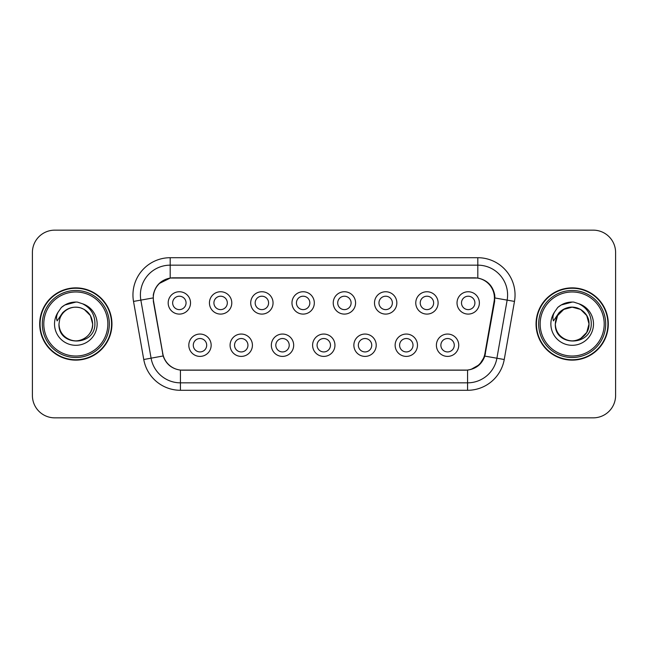 <?xml version="1.0" encoding="UTF-8"?>
<svg xmlns="http://www.w3.org/2000/svg" width="648" height="648" viewBox="0 0 648 648"><rect width="100%" height="100%" fill="white"/><g stroke="black" fill="none" stroke-linecap="round" stroke-linejoin="round"><path stroke-width="0.97" d="M252.42 345.23A11.17 11.17 0 0 1 241.25 356.4A11.17 11.17 0 0 1 230.081 345.23A11.17 11.17 0 0 1 241.25 334.052A11.17 11.17 0 0 1 252.42 345.23M234.544 345.23A6.707 6.707 0 0 0 241.25 351.929A6.707 6.707 0 0 0 247.949 345.23A6.707 6.707 0 0 0 241.25 338.523A6.707 6.707 0 0 0 234.544 345.23M293.682 345.23A11.17 11.17 0 0 1 282.512 356.4A11.17 11.17 0 0 1 271.342 345.23A11.17 11.17 0 0 1 282.512 334.052A11.17 11.17 0 0 1 293.682 345.23M275.813 345.23A6.707 6.707 0 0 0 282.512 351.929A6.707 6.707 0 0 0 289.219 345.23A6.707 6.707 0 0 0 282.512 338.523A6.707 6.707 0 0 0 275.813 345.23M334.951 345.23A11.17 11.17 0 0 1 323.773 356.4A11.17 11.17 0 0 1 312.603 345.23A11.17 11.17 0 0 1 323.773 334.052A11.17 11.17 0 0 1 334.951 345.23M317.075 345.23A6.707 6.707 0 0 0 323.773 351.929A6.707 6.707 0 0 0 330.48 345.23A6.707 6.707 0 0 0 323.773 338.523A6.707 6.707 0 0 0 317.075 345.23M376.213 345.23A11.17 11.17 0 0 1 365.043 356.4A11.17 11.17 0 0 1 353.865 345.23A11.17 11.17 0 0 1 365.043 334.052A11.17 11.17 0 0 1 376.213 345.23M358.336 345.23A6.707 6.707 0 0 0 365.043 351.929A6.707 6.707 0 0 0 371.741 345.23A6.707 6.707 0 0 0 365.043 338.523A6.707 6.707 0 0 0 358.336 345.23M417.474 345.23A11.17 11.17 0 0 1 406.304 356.4A11.17 11.17 0 0 1 395.134 345.23A11.17 11.17 0 0 1 406.304 334.052A11.17 11.17 0 0 1 417.474 345.23M399.597 345.23A6.707 6.707 0 0 0 406.304 351.929A6.707 6.707 0 0 0 413.011 345.23A6.707 6.707 0 0 0 406.304 338.523A6.707 6.707 0 0 0 399.597 345.23M458.735 345.23A11.17 11.17 0 0 1 447.565 356.4A11.17 11.17 0 0 1 436.396 345.23A11.17 11.17 0 0 1 447.565 334.052A11.17 11.17 0 0 1 458.735 345.23M440.867 345.23A6.707 6.707 0 0 0 447.565 351.929A6.707 6.707 0 0 0 454.272 345.23A6.707 6.707 0 0 0 447.565 338.523A6.707 6.707 0 0 0 440.867 345.23M211.159 345.23A11.17 11.17 0 0 1 199.989 356.4A11.17 11.17 0 0 1 188.811 345.23A11.17 11.17 0 0 1 199.989 334.052A11.17 11.17 0 0 1 211.159 345.23M193.282 345.23A6.707 6.707 0 0 0 199.989 351.929A6.707 6.707 0 0 0 206.688 345.23A6.707 6.707 0 0 0 199.989 338.523A6.707 6.707 0 0 0 193.282 345.23M231.79 302.924A11.17 11.17 0 0 1 220.62 314.094A11.17 11.17 0 0 1 209.442 302.924A11.17 11.17 0 0 1 220.62 291.746A11.17 11.17 0 0 1 231.79 302.924M213.913 302.924A6.707 6.707 0 0 0 220.62 309.623A6.707 6.707 0 0 0 227.318 302.924A6.707 6.707 0 0 0 220.62 296.217A6.707 6.707 0 0 0 213.913 302.924M273.051 302.924A11.17 11.17 0 0 1 261.881 314.094A11.17 11.17 0 0 1 250.711 302.924A11.17 11.17 0 0 1 261.881 291.746A11.17 11.17 0 0 1 273.051 302.924M255.174 302.924A6.707 6.707 0 0 0 261.881 309.623A6.707 6.707 0 0 0 268.588 302.924A6.707 6.707 0 0 0 261.881 296.217A6.707 6.707 0 0 0 255.174 302.924M314.321 302.924A11.17 11.17 0 0 1 303.143 314.094A11.17 11.17 0 0 1 291.973 302.924A11.17 11.17 0 0 1 303.143 291.746A11.17 11.17 0 0 1 314.321 302.924M296.444 302.924A6.707 6.707 0 0 0 303.143 309.623A6.707 6.707 0 0 0 309.849 302.924A6.707 6.707 0 0 0 303.143 296.217A6.707 6.707 0 0 0 296.444 302.924M355.582 302.924A11.17 11.17 0 0 1 344.412 314.094A11.17 11.17 0 0 1 333.234 302.924A11.17 11.17 0 0 1 344.412 291.746A11.17 11.17 0 0 1 355.582 302.924M337.705 302.924A6.707 6.707 0 0 0 344.412 309.623A6.707 6.707 0 0 0 351.111 302.924A6.707 6.707 0 0 0 344.412 296.217A6.707 6.707 0 0 0 337.705 302.924M396.843 302.924A11.17 11.17 0 0 1 385.673 314.094A11.17 11.17 0 0 1 374.495 302.924A11.17 11.17 0 0 1 385.673 291.746A11.17 11.17 0 0 1 396.843 302.924M378.967 302.924A6.707 6.707 0 0 0 385.673 309.623A6.707 6.707 0 0 0 392.372 302.924A6.707 6.707 0 0 0 385.673 296.217A6.707 6.707 0 0 0 378.967 302.924M438.105 302.924A11.17 11.17 0 0 1 426.935 314.094A11.17 11.17 0 0 1 415.765 302.924A11.17 11.17 0 0 1 426.935 291.746A11.17 11.17 0 0 1 438.105 302.924M420.228 302.924A6.707 6.707 0 0 0 426.935 309.623A6.707 6.707 0 0 0 433.642 302.924A6.707 6.707 0 0 0 426.935 296.217A6.707 6.707 0 0 0 420.228 302.924M479.374 302.924A11.17 11.17 0 0 1 468.196 314.094A11.17 11.17 0 0 1 457.026 302.924A11.17 11.17 0 0 1 468.196 291.746A11.17 11.17 0 0 1 479.374 302.924M461.498 302.924A6.707 6.707 0 0 0 468.196 309.623A6.707 6.707 0 0 0 474.903 302.924A6.707 6.707 0 0 0 468.196 296.217A6.707 6.707 0 0 0 461.498 302.924M190.528 302.924A11.17 11.17 0 0 1 179.358 314.094A11.17 11.17 0 0 1 168.18 302.924A11.17 11.17 0 0 1 179.358 291.746A11.17 11.17 0 0 1 190.528 302.924M172.652 302.924A6.707 6.707 0 0 0 179.358 309.623A6.707 6.707 0 0 0 186.057 302.924A6.707 6.707 0 0 0 179.358 296.217A6.707 6.707 0 0 0 172.652 302.924M153.592 301.425A20.112 20.112 0 0 1 173.397 277.822L474.304 277.822A20.112 20.112 0 0 1 494.108 301.425L484.915 353.565A20.112 20.112 0 0 1 465.11 370.178L182.59 370.178A20.112 20.112 0 0 1 162.786 353.565L153.592 301.425M39.698 324A36.126 36.126 0 0 0 75.824 360.126A36.126 36.126 0 0 0 111.95 324A36.126 36.126 0 0 0 75.824 287.874A36.126 36.126 0 0 0 39.698 324M536.05 324A36.126 36.126 0 0 0 572.176 360.126A36.126 36.126 0 0 0 608.302 324A36.126 36.126 0 0 0 572.176 287.874A36.126 36.126 0 0 0 536.05 324M153.284 294.953C155.212 285.63 160.85 280.001 170.189 278.041L477.811 278.041C487.134 279.985 492.772 285.622 494.716 294.953L494.635 301.425L484.825 356.092C481.885 364.192 476.126 368.858 467.564 370.089L180.436 370.089C171.89 368.874 166.139 364.208 163.174 356.092L153.365 301.425L153.284 294.953M159.076 283.589L170.351 278.016M133.52 301.417A37.244 37.244 0 0 1 170.189 257.71L477.811 257.71A37.244 37.244 0 0 1 514.48 301.417L504.241 359.519A37.244 37.244 0 0 1 467.564 390.29L180.436 390.29A37.244 37.244 0 0 1 143.759 359.519L133.52 301.417L140.851 300.121A29.792 29.792 0 0 1 170.189 265.162L477.811 265.162A29.792 29.792 0 0 1 507.149 300.121L496.903 358.223A29.792 29.792 0 0 1 467.564 382.838L180.436 382.838A29.792 29.792 0 0 1 151.097 358.223L140.851 300.121A29.792 29.792 0 0 1 140.397 294.953M477.811 257.71L477.811 278.041C487.134 279.985 492.772 285.622 494.716 294.953L494.934 297.975L514.48 301.417M182.363 370.178L180.436 370.089L180.436 390.29M467.564 390.29L467.564 370.089L465.637 370.178M484.785 356.214L479.536 364.597L470.894 369.473M485.441 353.565L485.32 354.197M143.759 359.519L163.134 355.963M162.68 354.197L162.559 353.565M140.851 300.121L153.066 297.934M615.6 252.493A22.348 22.348 0 0 0 593.252 230.153L54.748 230.153A22.348 22.348 0 0 0 32.4 252.493L32.4 395.507A22.348 22.348 0 0 0 54.748 417.847L593.252 417.847A22.348 22.348 0 0 0 615.6 395.507L615.6 252.493L615.6 395.507M32.4 252.493L32.4 395.507M593.252 230.153L54.748 230.153M54.748 417.847L593.252 417.847M111.578 324A35.753 35.753 0 0 0 75.824 288.247A35.753 35.753 0 0 0 40.071 324A35.753 35.753 0 0 0 75.824 359.753A35.753 35.753 0 0 0 111.578 324M109.342 324A33.518 33.518 0 0 0 75.824 290.482A33.518 33.518 0 0 0 42.306 324A33.518 33.518 0 0 0 75.824 357.518A33.518 33.518 0 0 0 109.342 324M107.852 324A32.027 32.027 0 0 0 75.824 291.973A32.027 32.027 0 0 0 43.797 324A32.027 32.027 0 0 0 75.824 356.027A32.027 32.027 0 0 0 107.852 324M59.762 318.938L58.968 324C58.045 346.874 95.037 346.453 94.908 324C94.981 314.709 90.833 307.962 82.474 303.758L77.444 302.106C71.369 301.741 66.015 303.531 61.39 307.452L58.352 311.81C56.498 314.928 56.093 317.957 57.129 320.898L62.556 312.854C67.611 307.8 73.621 306.131 80.595 307.857A16.84 16.84 0 0 0 59.762 318.938L58.984 324C58.409 336.45 73.751 345.303 84.24 338.58C89.627 335.21 92.437 330.35 92.664 324C92.437 330.35 89.627 335.21 84.24 338.58C73.751 345.303 58.409 336.45 58.984 324C58.409 336.45 73.751 345.303 84.24 338.58C89.627 335.21 92.437 330.35 92.664 324C93.231 336.45 77.898 345.303 67.408 338.58C62.022 335.21 59.211 330.35 58.984 324M80.595 307.857L84.24 309.42L90.404 315.584L92.664 324L90.404 315.584L84.24 309.42L80.595 307.857L84.24 309.42L90.404 315.584L92.664 324L90.404 315.584L84.24 309.42L80.595 307.857L84.24 309.42L90.404 315.584L92.664 324L90.404 315.584L84.24 309.42L80.595 307.857L84.24 309.42L90.404 315.584L92.664 324L90.404 315.584L84.24 309.42L80.603 307.857C88.112 310.53 92.138 315.908 92.664 324M61.43 307.419L64.849 304.981L75.994 302.041L64.849 304.981L61.43 307.419L64.849 304.981L75.994 302.041L64.849 304.981L61.43 307.419L64.849 304.981L75.994 302.041L64.849 304.981L61.43 307.419L64.849 304.981L75.994 302.041L64.849 304.981L61.43 307.419L64.849 304.981L75.994 302.041L64.849 304.981L61.43 307.419L64.849 304.981L75.994 302.041M607.929 324A35.753 35.753 0 0 0 572.176 288.247A35.753 35.753 0 0 0 536.423 324A35.753 35.753 0 0 0 572.176 359.753A35.753 35.753 0 0 0 607.929 324M605.694 324A33.518 33.518 0 0 0 572.176 290.482A33.518 33.518 0 0 0 538.658 324A33.518 33.518 0 0 0 572.176 357.518A33.518 33.518 0 0 0 605.694 324M604.203 324A32.027 32.027 0 0 0 572.176 291.973A32.027 32.027 0 0 0 540.149 324A32.027 32.027 0 0 0 572.176 356.027A32.027 32.027 0 0 0 604.203 324M556.122 318.938L555.32 324C554.396 346.874 591.389 346.453 591.26 324C591.332 314.709 587.193 307.962 578.826 303.758L573.796 302.106C567.721 301.741 562.375 303.531 557.742 307.452L554.704 311.81C552.849 314.928 552.444 317.957 553.489 320.898L558.908 312.854C563.963 307.8 569.973 306.131 576.947 307.857A16.84 16.84 0 0 0 556.122 318.938L555.336 324L556.122 318.938L555.336 324L556.122 318.938L555.336 324L557.596 315.584L563.76 309.42L557.596 315.584L555.336 324C555.563 317.65 558.374 312.79 563.76 309.42C574.25 302.697 589.591 311.55 589.016 324L586.756 332.416L580.592 338.58M580.592 309.42L576.947 307.857L580.592 309.42L576.947 307.857L580.592 309.42L586.756 315.584L589.016 324C588.789 330.35 585.978 335.21 580.592 338.58C570.102 345.303 554.769 336.45 555.336 324L557.596 315.584L563.76 309.42L572.176 307.16L580.592 309.42L586.756 315.584L589.016 324C588.789 330.35 585.978 335.21 580.592 338.58C570.102 345.303 554.769 336.45 555.336 324C554.769 336.45 570.102 345.303 580.592 338.58C585.978 335.21 588.789 330.35 589.016 324C589.591 336.45 574.25 345.303 563.76 338.58C558.374 335.21 555.563 330.35 555.336 324M576.947 307.857L580.592 309.42L586.756 315.584L589.016 324C588.489 315.908 584.472 310.53 576.947 307.857M557.782 307.419L561.2 304.981L572.346 302.041L561.2 304.981L557.782 307.419L561.2 304.981L572.346 302.041L561.2 304.981L557.782 307.419L561.2 304.981L572.346 302.041L561.2 304.981L557.782 307.419L561.2 304.981L572.346 302.041L561.2 304.981L557.782 307.419L561.2 304.981L572.346 302.041L561.2 304.981L557.782 307.419L561.2 304.981L572.346 302.041M484.825 356.092L504.241 359.519M170.189 257.71L170.189 278.041M58.352 311.81A21.303 21.303 0 0 0 75.824 345.303A21.303 21.303 0 0 0 82.474 303.758M554.704 311.81A21.303 21.303 0 0 0 572.176 345.303A21.303 21.303 0 0 0 578.826 303.758"/></g></svg>

